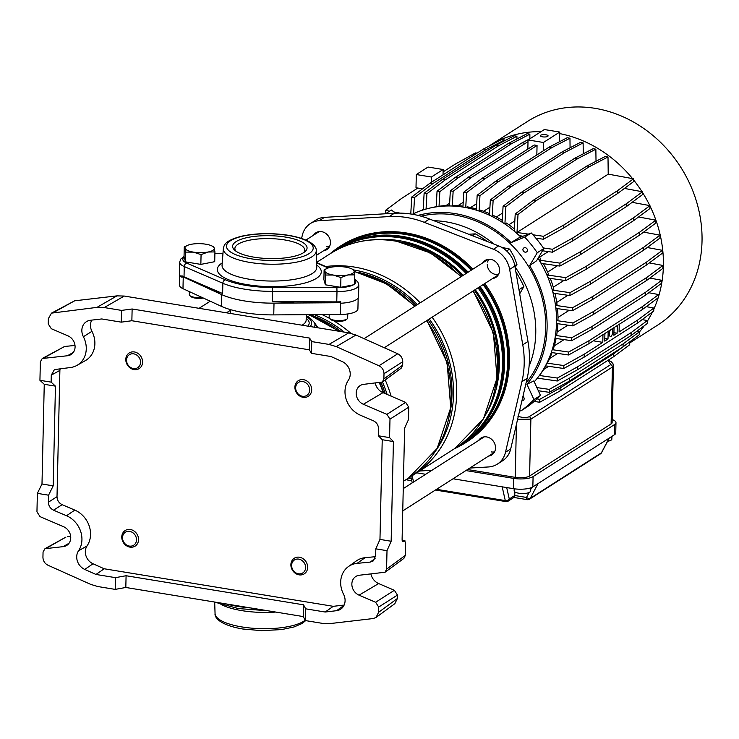 <?xml version="1.0" encoding="UTF-8"?>
<svg xmlns="http://www.w3.org/2000/svg" width="739" height="739" viewBox="0 0 739 739"><rect width="100%" height="100%" fill="white"/><g stroke="black" fill="none" stroke-linecap="round" stroke-linejoin="round"><path stroke-width="1.11" d="M69.023 543.257L63.101 546.648L44.95 548.707L43.056 552.033L42.936 557.28C43.084 560.892 44.756 563.543 47.961 565.224L90.694 584.373L97.908 586.554L115.201 589.389L115.469 577.649L95.968 574.452L104.19 568.771L333.28 606.322L325.178 612.021L336.531 610.7A12.351 10.688 -122.6 0 0 340.947 609.01A12.351 10.688 -122.6 0 0 345.085 600.715A12.351 10.688 -122.6 0 0 343.543 594.248A23.149 20.036 57.4 0 1 340.67 582.138A23.149 20.036 57.4 0 1 348.429 566.573A23.149 20.036 57.4 0 1 357.057 563.377L370.193 562.102L375.089 558.499M375.264 383.218A12.036 10.411 -122.6 0 0 382.978 392.658L405.656 402.376L408.741 407.171L389.989 419.142L389.564 437.617L393.416 441.553L382.229 439.714L378.377 435.779L378.534 428.777C378.386 425.11 376.678 422.449 373.398 420.787L360.42 415.226A23.149 20.036 -122.6 0 1 348.402 380.169A12.351 10.688 -122.6 0 0 350.221 374.257A12.351 10.688 -122.6 0 0 342.185 361.556L330.97 356.531L311.47 353.334L309.336 349.824L309.604 338.083L132.133 308.985L121.538 310.398L104.236 307.563L96.975 307.378L51.499 313.133L48.349 318.666L48.229 323.922L51.314 328.716L67.886 335.811A10.808 9.348 57.4 0 1 74.953 345.085A10.808 9.348 57.4 0 1 70.75 354.72A10.808 9.348 57.4 0 1 67.434 355.755L42.243 358.498L40.359 361.824L39.934 380.299L51.12 382.128L51.287 375.135L54.437 369.592L69.882 367.597A23.149 20.036 57.4 0 0 76.985 365.371L85.391 360.604A23.657 20.47 57.4 0 0 91.941 331.331L83.387 336.725A23.149 20.036 57.4 0 1 76.985 365.371M104.19 568.771L93.031 563.774A11.842 10.244 -122.6 0 1 87.063 545.918L78.528 550.804A23.149 20.036 -122.6 0 0 81.937 539.729A23.149 20.036 -122.6 0 0 66.519 515.748L53.541 510.187C50.261 508.524 48.552 505.864 48.395 502.197L48.562 495.195L37.366 493.366L36.95 511.831L40.035 516.626L63.554 526.704A10.808 9.348 -122.6 0 1 70.75 537.89A10.808 9.348 -122.6 0 1 66.418 545.613A10.808 9.348 -122.6 0 1 63.101 546.648M87.063 545.918A23.657 20.47 -122.6 0 0 90.546 534.593A23.657 20.47 -122.6 0 0 74.796 510.095L62.15 504.682L53.541 510.187M370.932 574.101A12.036 10.411 57.4 0 0 378.645 583.551L359.052 595.163A10.808 9.348 57.4 0 1 351.856 583.976A10.808 9.348 57.4 0 1 355.477 576.716A10.808 9.348 57.4 0 1 359.505 575.219L385.065 572.235L386.58 569.15L387.005 550.675L375.818 548.846L375.652 555.848L373.13 560.984L370.193 562.102M95.968 574.452L84.754 569.427A12.351 10.688 -122.6 0 1 78.528 550.804M115.201 589.389L125.815 587.477L303.286 616.575L303.553 604.825L126.083 575.736L115.469 577.649M376.059 617.453L378.59 612.308L397.379 598.516L394.848 603.661L376.059 617.453L373.241 618.543L329.963 623.596L322.703 623.411L305.401 620.575L303.286 616.575M329.031 344.42L348.743 332.855L355.958 335.044L336.245 346.609L329.031 344.42L311.738 341.584L309.604 338.083M348.743 332.855L124.244 296.053L104.236 307.563M83.387 336.725A12.351 10.688 -122.6 0 1 86.805 321.447A12.351 10.688 -122.6 0 1 90.407 320.273L101.76 318.952L121.27 322.149L121.538 310.398M325.178 612.021L305.669 608.825L303.553 604.825M121.27 322.149L131.865 320.735L309.336 349.824M51.499 313.133L74.685 300.801L53.698 312.431M96.975 307.378L116.984 295.868L74.685 300.801M116.984 295.868L124.244 296.053M355.958 335.044L397.73 353.769C400.935 355.45 402.607 358.092 402.755 361.704L402.672 365.14L401.157 368.225L382.368 382.035L383.883 378.95L402.672 365.14M402.533 541.428L403.235 541.548L402.099 539.433L404.63 428.149L408.455 419.66L408.741 407.171M386.58 569.15L405.378 555.34L405.665 542.851L404.529 540.736L402.145 540.348M405.378 555.34L403.863 558.425L385.065 572.235M378.645 583.551L394.377 590.285L397.453 595.08L378.701 607.052L375.624 602.257L394.377 590.285M397.379 598.516L397.453 595.08M44.95 548.707L65.937 537.096L46.335 548.283M70.676 536.348L67.323 536.671M42.243 358.498L64.616 346.462L43.629 358.073M75.008 345.455L64.616 346.462M51.12 382.128L55.453 386.146L44.257 384.308L41.994 484.008L37.366 493.366M44.257 384.308L39.934 380.299M402.127 540.191L404.907 540.643L402.857 541.641M393.416 441.553L391.153 541.253L387.005 550.675M305.401 620.575L305.669 608.825M378.59 612.308L378.701 607.052M359.052 595.163L375.624 602.257M48.395 502.197L57.014 496.691L59.887 370.378L51.287 375.135M55.453 386.146L53.19 485.846L48.562 495.195M382.229 439.714L379.966 539.415L375.818 548.846M336.245 346.609L378.978 365.759L397.73 353.769M402.755 361.704L384.003 373.694L383.883 378.95M382.978 392.658L363.385 404.279A10.808 9.348 -122.6 0 1 356.392 395.476A10.808 9.348 -122.6 0 1 359.81 385.823A10.808 9.348 -122.6 0 1 363.837 384.326L382.368 382.035M363.385 404.279L386.903 414.348L405.656 402.376M311.47 353.334L311.738 341.584M389.564 437.617L378.377 435.779M389.989 419.142L386.903 414.348M384.003 373.694C383.855 370.082 382.183 367.44 378.978 365.759M333.28 606.322L344.134 605.056M91.802 320.116A11.842 10.244 -122.6 0 0 91.941 331.331M348.429 566.573L356.29 560.956A23.657 20.47 57.4 0 1 365.103 557.686L375.597 556.661M60.155 368.549L59.887 370.378M57.014 496.691C57.171 500.358 58.88 503.019 62.15 504.682M391.153 541.253L379.966 539.415M53.19 485.846L41.994 484.008M131.865 320.735L132.133 308.985M125.815 587.477L126.083 575.736M480.101 286.52A115.607 100.024 57.4 0 1 462.124 443.806L465.154 441.876A115.607 100.024 -122.6 0 0 483.13 284.589M471.196 270.225A115.607 100.024 -122.6 0 0 405.406 234.466A115.607 100.024 -122.6 0 0 340.67 247.029L337.64 248.969A115.607 100.024 57.4 0 1 402.376 236.406A115.607 100.024 57.4 0 1 468.166 272.164M314.269 322.49L318.158 327.848M317.299 327.7L316.717 326.666M340.309 314.472L340.577 302.722L274.012 303.147A57.882 17.791 1.3 0 1 221.571 294.547L221.303 306.297A57.882 17.791 1.3 0 0 273.753 314.897L340.309 314.472A19.297 5.93 1.3 0 0 357.916 308.967L358.166 297.956M179.716 275.148L179.494 285.162A19.297 5.93 1.3 0 0 182.976 288.681L221.303 306.297M221.571 294.547L183.244 276.931L182.976 288.681M306.26 315.923A3.861 3.113 -62.6 0 1 306.842 316.135L306.26 315.839M129.676 531.396A7.713 6.679 -122.6 0 0 122.517 537.586A7.713 6.679 -122.6 0 0 129.343 546.075A7.713 6.679 -122.6 0 0 136.503 539.886A7.713 6.679 -122.6 0 0 129.676 531.396M129.962 547.128A9.265 8.009 57.4 0 1 122.157 539.867A9.265 8.009 57.4 0 1 125.177 530.519A9.265 8.009 57.4 0 1 130.36 529.512A9.265 8.009 57.4 0 1 138.165 536.763A9.265 8.009 57.4 0 1 135.145 546.121A9.265 8.009 57.4 0 1 129.962 547.128M521.91 400.852A2.55 2.208 -122.6 0 0 522.935 396.427M527.498 250.309A2.55 2.208 -122.6 0 0 522.889 249.551A2.55 2.208 -122.6 0 0 527.498 250.309M492.636 278.511A10.032 8.683 -122.6 0 0 495.86 277.365A10.032 8.683 -122.6 0 0 499.546 270.4A10.032 8.683 -122.6 0 0 494.65 260.996A10.032 8.683 -122.6 0 0 485.061 260.461A10.032 8.683 -122.6 0 0 482.659 262.908M323.525 250.789A10.032 8.683 -122.6 0 0 326.758 249.643A10.032 8.683 -122.6 0 0 330.444 242.678A10.032 8.683 -122.6 0 0 325.548 233.275A10.032 8.683 -122.6 0 0 315.95 232.739A10.032 8.683 -122.6 0 0 313.558 235.187M488.599 456.065A10.032 8.683 -122.6 0 0 491.832 454.919A10.032 8.683 -122.6 0 0 495.518 447.954A10.032 8.683 -122.6 0 0 490.622 438.55A10.032 8.683 -122.6 0 0 481.024 438.005A10.032 8.683 -122.6 0 0 478.632 440.453M519.729 410.2L520.773 410.976L527.295 406.81A119.616 103.497 -122.6 0 0 540.458 395.42L533.835 380.908L526.944 384.271A104.06 90.038 -122.6 0 0 547.091 328.033A104.06 90.038 -122.6 0 0 529.632 265.634L536.56 260.793L543.793 248.553A119.616 103.497 -122.6 0 0 531.239 232.942L518.335 238.124L511.092 242.586A104.06 90.038 -122.6 0 0 418.043 215.409M534.242 381.814A105.114 90.943 -122.6 0 0 556.522 322.777A105.114 90.943 -122.6 0 0 538.01 258.336M520.838 237.117A105.114 90.943 -122.6 0 0 412.39 214.255M421.073 216.194A102.518 88.698 57.4 0 1 545.687 327.802A102.518 88.698 57.4 0 1 526.085 382.913M454.467 448.702A116.531 100.827 -122.6 0 0 465.653 442.652L466.632 442.024A116.531 100.827 -122.6 0 0 509.485 361.14A116.531 100.827 -122.6 0 0 484.784 283.527M465.653 442.652A116.531 100.827 -122.6 0 0 508.506 361.759A116.531 100.827 -122.6 0 0 483.805 284.155M469.828 468.064L488.507 466.956A23.768 20.563 -122.6 0 0 497.329 464.138A23.768 20.563 -122.6 0 0 505.494 452.259L521.928 381.684A93.225 80.662 -122.6 0 0 522.769 344.808L509.642 269.384A23.768 20.563 -122.6 0 0 493.449 249.246L424.278 222.337A93.225 80.662 -122.6 0 0 389.148 216.573L319.276 220.693A23.768 20.563 -122.6 0 0 310.454 223.52A23.768 20.563 -122.6 0 0 302.288 235.39L301.586 238.411M419.521 471.029L431.927 470.29M472.868 269.162A116.531 100.827 -122.6 0 0 341.15 245.625L340.171 246.253A116.531 100.827 -122.6 0 0 329.982 253.865M497.329 464.138L502.548 460.803A23.768 20.563 -122.6 0 0 510.714 448.924L527.147 378.35A93.225 80.662 -122.6 0 0 527.988 341.473L514.861 266.049A23.768 20.563 -122.6 0 0 498.668 245.911L429.498 219.003A93.225 80.662 -122.6 0 0 394.367 213.248L324.495 217.358A23.768 20.563 -122.6 0 0 315.673 220.185L310.454 223.52M471.888 269.79A116.531 100.827 -122.6 0 0 340.171 246.253M487.352 241.514A100.633 87.073 -122.6 0 0 475.26 233.857L468.36 234.281M519.693 293.845L523.868 286.575A100.633 87.073 -122.6 0 0 515.887 271.943M395.605 213.183L391.356 210.015L385.481 213.765M526.944 384.271L533.937 399.587L540.458 395.42M520.773 410.976A119.616 103.497 -122.6 0 0 533.937 399.587M511.092 242.586L524.718 237.108L531.239 232.942M529.632 265.634L537.271 252.72A119.616 103.497 -122.6 0 0 524.718 237.108M537.271 252.72L543.793 248.553M542.592 136.844A3.861 1.182 1.3 0 0 548.079 135.893A3.861 1.182 1.3 0 0 545.853 134.757A3.861 1.182 1.3 0 0 540.357 135.717A3.861 1.182 1.3 0 0 542.592 136.844M528.052 139.957L544.357 129.537L559.737 132.059L543.433 142.479L528.052 139.957L527.84 149.093M536.837 154.95L537.05 145.454L534.251 144.992L482.077 178.33L463.769 192.195L462.937 207.068M543.239 150.858L543.433 142.479M470.669 207.511L476.692 203.659M457.995 205.645L463.205 202.32M482.077 178.33L484.876 178.783L537.05 145.454M484.876 178.783L466.568 192.657L465.736 207.548M466.004 207.604L467.214 206.828A104.181 90.14 -122.6 0 1 476.396 208.952M462.983 206.172A104.181 90.14 -122.6 0 0 453.774 205.424L452.804 206.042M449.515 205.405A104.181 90.14 -122.6 0 0 440.49 206.061L439.945 206.412M436.186 206.717A104.181 90.14 -122.6 0 0 431.179 207.779M545.853 365.907A104.181 90.14 -122.6 0 1 540.191 374.47L540.024 374.571M552.088 352.605A104.181 90.14 -122.6 0 1 547.895 362.156L547.082 362.673M556.079 338.462A104.181 90.14 -122.6 0 1 553.419 348.762L552.282 349.492M557.871 323.719A104.181 90.14 -122.6 0 1 556.781 334.536L555.46 335.377M557.502 308.625A104.181 90.14 -122.6 0 1 557.982 319.701L556.606 320.587L556.541 323.525L572.891 325.881L593.251 314.555L646.727 280.395L662.883 268.377L662.948 265.449L649.313 262.927M554.971 293.429A104.181 90.14 -122.6 0 1 557.03 304.514L555.636 305.41L556.005 308.403L572.319 310.759L592.678 299.434L646.154 265.273L662.31 253.265L662.384 250.327L647.225 247.519M550.278 278.372A104.181 90.14 -122.6 0 1 553.88 289.217L552.467 290.122L553.299 293.189L569.935 295.582L590.295 284.266L643.771 250.096L659.927 238.087L659.992 235.15L643.632 232.12M543.442 263.694A101.095 87.47 -122.6 0 1 547.581 271.961L547.793 272.432A104.181 90.14 -122.6 0 1 548.495 274.04L547.054 274.963L548.412 278.104L565.769 280.608L586.129 269.282L639.604 235.113L655.761 223.104L655.835 220.167L638.57 216.98M547.793 272.432A104.181 90.14 -122.6 0 0 543.405 263.684M548.273 251.602L539.562 257.163L540.791 259.195L539.304 260.146L541.281 263.38L559.894 266.068L580.254 254.743L633.729 220.573L649.895 208.564L649.96 205.627L632.141 202.338M540.791 259.195A104.181 90.14 -122.6 0 0 539.091 256.498A101.095 87.47 -122.6 0 1 539.562 257.163M519.157 235.501L522.926 236.286M514.252 231.113L515.212 213.996L518.011 214.458L517.004 232.443L608.215 174.173L608.003 156.964L605.213 156.502L586.997 165.961L589.796 166.423L608.003 156.964M514.381 228.933A104.181 90.14 -122.6 0 0 506.464 223.067L504.94 224.037M502.28 220.37A104.181 90.14 -122.6 0 0 493.744 215.659L492.285 216.592M489.56 213.7A104.181 90.14 -122.6 0 0 480.599 210.245L479.241 211.114M644.408 232.268A104.181 90.14 -122.6 0 0 644.242 231.667M541.059 131.644A120.854 104.569 -122.6 0 0 488.821 146.156A120.854 104.569 -122.6 0 0 488.146 146.59M639.272 332.116A120.854 104.569 -122.6 0 0 644.242 325.751M647.327 321.169A120.854 104.569 -122.6 0 0 652.482 311.941M653.803 309.142A120.854 104.569 -122.6 0 0 658.163 297.789M658.597 296.385A120.854 104.569 -122.6 0 0 649.951 205.913M649.803 205.599A120.854 104.569 -122.6 0 0 642.459 192.426M641.979 191.678A120.854 104.569 -122.6 0 0 633.48 179.789M632.538 178.626A120.854 104.569 -122.6 0 0 559.7 133.602M629.757 342.933L657.581 325.16A120.854 104.569 -122.6 0 0 696.96 203.049A120.854 104.569 -122.6 0 0 595.126 108.347A120.854 104.569 -122.6 0 0 527.452 121.473L488.821 146.156M483.565 211.28L489.929 207.216M446.005 205.544L449.645 203.216M435.52 206.837L436.204 206.403M557.548 265.726L547.617 272.063M564.042 280.358L553.299 287.222M496.386 217.007L502.696 212.971M508.885 224.739L514.824 220.943M515.517 232.203L517.004 232.443M548.661 366.313L543.655 369.509M567.903 295.295L556.726 302.436M569.178 310.306L557.982 317.456M567.903 325.16L557.141 332.033M564.069 339.607L554.296 345.852M557.677 353.408L549.64 358.544M604.918 333.446L604.742 341.104L607.994 339.025L604.798 338.499M608.003 339.025L608.179 331.368M584.124 357.168L563.765 368.493L563.829 365.556L584.189 354.23L584.124 357.168L637.6 322.998L653.756 310.99L653.83 308.052L646.237 306.648M614.044 327.617L613.869 335.275L617.13 333.187L613.933 332.67M617.13 333.187L617.305 325.529M619.264 324.282L619.088 331.94L637.665 320.061L653.83 308.052M584.189 354.23L602.775 342.351L593.389 340.818M602.784 342.36L602.959 334.702M443.095 171.901L455.085 164.234L475.445 152.918L477.024 153.139M385.961 213.46L385.379 213.349L385.453 210.412L401.61 198.403L417.803 188.057M385.453 210.412L389.545 211.169M394.016 211.991L400.095 213.118M421.267 210.55L423.225 209.294M422.551 188.833L416.002 187.761L416.306 174.543L428.038 167.042L443.141 169.517L443.021 174.866M431.29 182.367L431.41 177.018L416.306 174.543M431.41 177.018L443.141 169.517M611.107 423.955A10.808 3.316 -178.7 0 0 612.114 422.588L613.407 365.574L612.4 367.061L611.107 423.955L529.586 476.036A10.808 3.316 -178.7 0 1 515.231 477.348L467.538 469.524M517.947 416.297C522.796 417.775 526.547 417.904 529.198 416.694L610.71 364.613A2.319 2.005 57.4 0 1 612.4 367.061L530.879 419.142L517.605 419.336M612.188 419.549A14.66 4.508 -178.7 0 1 615.975 422.68A14.66 4.508 -178.7 0 1 614.599 424.528L533.087 476.609A14.66 4.508 -178.7 0 1 513.605 478.382L465.903 470.567M615.975 422.68L615.744 432.962A14.66 4.508 -178.7 0 1 614.368 434.8L532.847 486.881A14.66 4.508 -178.7 0 1 513.374 488.664L453.053 478.78M425.673 474.29L416.713 472.821M530.408 487.962L530.334 491.223A8.101 2.494 -178.7 0 1 518.806 493.227A8.101 2.494 -178.7 0 1 514.132 490.853L514.178 488.784M514.834 491.906L514.75 495.518L526.501 497.439L529.106 492.497M610.368 329.963A3.861 1.524 99.3 0 0 609.407 333.797A3.861 1.524 99.3 0 0 610.414 336.568A3.861 1.524 99.3 0 0 612.668 331.719A3.861 1.524 99.3 0 0 611.855 329.021M432.832 183.623L414.524 197.489L411.725 197.036L430.033 183.161L432.832 183.623L486.308 149.454L504.515 139.994L504.525 140.77M414.524 197.489L413.609 213.663M430.033 183.161L483.509 149.001L486.308 149.454M483.509 149.001L501.716 139.532L504.515 139.994M411.725 197.036L410.773 213.996M516.912 136.244L514.113 135.782L495.906 145.25L442.43 179.411L445.229 179.873L498.705 145.703L516.912 136.244L516.949 138.96M445.229 179.873L426.92 193.738L426.061 209.045M495.906 145.25L498.705 145.703M442.43 179.411L424.121 193.276L426.92 193.738M424.121 193.276L423.188 209.904M385.379 213.331L384.742 213.811M622.912 346.914L613.619 353.824L560.144 387.984L539.784 399.309L536.957 398.903M560.144 387.984L560.079 390.922L613.555 356.761L629.711 344.743L629.776 341.824M560.079 390.922L539.719 402.247L534.14 401.443M613.619 353.824L613.555 356.761M539.784 399.309L539.719 402.247M536.884 387.587L549.28 389.379L569.64 378.054L623.116 343.894L639.281 331.885L636.649 331.395M569.64 378.054L569.575 380.991L623.051 346.831L639.207 334.813L639.281 331.885M569.575 380.991L549.216 392.317L538.325 390.746M623.116 343.894L623.051 346.831M549.28 389.379L549.216 392.317M563.765 368.493L545.447 365.851M563.829 365.556L546.869 363.108M637.665 320.061L637.6 322.998M552.218 349.676L568.642 352.041L589.001 340.725L642.477 306.556L658.643 294.547L648.814 292.727M589.001 340.725L588.937 343.663L642.413 309.493L658.569 297.484L658.643 294.547M588.937 343.663L568.577 354.979L551.303 352.494M642.477 306.556L642.413 309.493M568.642 352.041L568.577 354.979M555.451 335.423L571.7 337.76L592.059 326.444L645.535 292.274L661.701 280.266L649.84 278.076M592.059 326.444L591.994 329.382L645.47 295.212L661.636 283.203L661.701 280.266M591.994 329.382L571.635 340.697L554.98 338.305M645.535 292.274L645.47 295.212M571.7 337.76L571.635 340.697M662.948 265.449L646.791 277.458L593.315 311.618L572.956 322.943L556.606 320.587M593.315 311.618L593.251 314.555M646.791 277.458L646.727 280.395M572.956 322.943L572.891 325.881M662.384 250.327L646.219 262.336L592.743 296.496L572.383 307.821L555.636 305.41M592.743 296.496L592.678 299.434M646.219 262.336L646.154 265.273M572.383 307.821L572.319 310.759M659.992 235.15L643.835 247.159L590.359 281.328L570 292.644L552.467 290.122M590.359 281.328L590.295 284.266M643.835 247.159L643.771 250.096M570 292.644L569.935 295.582M539.368 375.477L557.345 378.063L577.704 366.738L631.18 332.578L647.336 320.569L642.163 319.608M577.704 366.738L577.63 369.676L631.106 335.515L647.272 323.506L647.336 320.569M577.63 369.676L557.28 381.001L537.345 378.128M631.18 332.578L631.106 335.515M557.345 378.063L557.28 381.001M589.796 166.423L536.32 200.592L533.521 200.13L586.997 165.961M536.32 200.592L518.011 214.458M533.521 200.13L515.212 213.996M528.33 234.115L515.563 232.249M608.215 174.136L633.499 178.801L617.333 190.81L563.866 224.979L543.507 236.304L532.911 234.78M617.333 190.81L617.268 193.747L633.434 181.739L633.499 178.801M563.866 224.979L563.792 227.917L617.268 193.747M563.792 227.917L543.433 239.242L535.849 238.143M543.507 236.304L543.433 239.242M517.161 232.508L517.134 233.635M583.126 142.904L580.327 142.442L562.12 151.911L508.644 186.071L511.443 186.533L564.919 152.363L583.126 142.904L583.256 153.823M511.443 186.533L493.125 200.398L492.22 216.555M562.12 151.911L564.919 152.363M508.644 186.071L490.336 199.946L493.125 200.398M490.336 199.946L489.477 215.234M524.182 192.814L505.873 206.68L503.074 206.227L521.383 192.352L524.182 192.814L577.658 158.645L595.865 149.186L596.013 161.278M505.873 206.68L504.903 224.019M521.383 192.352L574.859 158.192L577.658 158.645M574.859 158.192L593.075 148.724L595.865 149.186M503.074 206.227L502.178 222.217M642.477 191.761L626.312 203.779L572.836 237.94L572.771 240.877L626.247 206.708L642.403 194.699L642.477 191.761L624.427 188.427M572.771 240.877L552.412 252.202L542.481 250.77M626.312 203.779L626.247 206.708M572.836 237.94L552.476 249.265L552.412 252.202M552.476 249.265L543.368 247.953M586.129 269.282L586.193 266.345L639.669 232.175L655.835 220.167M639.669 232.175L639.604 235.113M586.193 266.345L565.834 277.67L565.769 280.608M565.834 277.67L547.054 274.963M649.96 205.627L633.794 217.635L580.318 251.805L559.968 263.13L539.304 260.146M580.318 251.805L580.254 254.743M633.794 217.635L633.729 220.573M559.968 263.13L559.894 266.068M436.176 206.883L437.054 191.207L455.363 177.342L458.162 177.794L511.637 143.634L529.845 134.165L529.9 138.766M458.162 177.794L439.853 191.669L439.021 206.514M455.363 177.342L508.838 143.172L527.046 133.713L529.845 134.165M508.838 143.172L511.637 143.634M437.054 191.207L439.853 191.669M449.488 205.959L450.337 190.847L468.646 176.972L471.445 177.434L528.006 141.666M471.445 177.434L453.136 191.299L452.305 206.024M468.646 176.972L522.122 142.812L529.946 138.738M522.122 142.812L524.921 143.274M450.337 190.847L453.136 191.299M463.769 192.195L466.568 192.657M476.332 210.172L477.172 195.244L495.481 181.378L498.271 181.831L551.747 147.671L569.963 138.202L570.074 147.772M498.271 181.831L479.962 195.706L479.103 211.068M495.481 181.378L548.957 147.209L567.164 137.75L569.963 138.202M548.957 147.209L551.747 147.671M477.172 195.244L479.962 195.706M607.634 441.22A8.101 2.494 1.3 0 0 611.846 439.142L611.91 436.37M538.066 483.546L530.288 498.308A3.085 1.386 -152.2 0 1 526.501 497.439A3.085 1.219 -80.7 0 0 527.304 499.656A3.085 3.085 0 0 0 529.466 499.204A3.085 2.67 -122.6 0 0 530.288 498.308L601.37 452.887L609.148 438.135M601.694 452.286A3.085 1.386 -152.2 0 1 601.611 452.628A3.085 1.386 -152.2 0 1 601.37 452.887A3.085 2.67 57.4 0 1 600.548 453.792L529.466 499.204A3.085 2.67 -122.6 0 1 527.738 499.546A3.085 1.219 -80.7 0 1 527.304 499.656L513.928 497.458M436.546 489.32L505.282 500.589A3.085 1.219 -80.7 0 0 505.984 501.596A3.085 1.219 -80.7 0 0 506.409 501.495A3.085 2.67 -122.6 0 0 508.146 501.153L514.122 497.338L514.75 495.518L509.282 499.01A3.085 2.023 167.3 0 1 505.282 500.589L502.178 486.825M559.515 141.722L559.737 132.059M329.52 246.549A9.265 8.009 57.4 0 1 326.37 246.669M498.622 274.271A9.265 8.009 57.4 0 1 487.287 264.202M515.138 267.638L516.986 264.285L513.864 256.322L509.633 249.08L501.67 247.334M487.601 262.059A9.265 8.009 57.4 0 1 489.033 259.26M516.986 264.285L514.797 265.68M509.633 249.08L506.649 250.974M494.594 451.815A9.265 8.009 57.4 0 1 491.444 451.935M510.529 449.672L510.917 448.056M140.53 362.332A7.713 6.679 -122.6 0 0 133.704 353.842A7.713 6.679 -122.6 0 0 126.545 360.041A7.713 6.679 -122.6 0 0 133.371 368.53A7.713 6.679 -122.6 0 0 140.53 362.332M125.796 359.394A9.265 8.009 57.4 0 1 129.205 352.965A9.265 8.009 57.4 0 1 138.064 353.464A9.265 8.009 57.4 0 1 142.581 362.147A9.265 8.009 57.4 0 1 139.181 368.576A9.265 8.009 57.4 0 1 130.323 368.077A9.265 8.009 57.4 0 1 125.796 359.394M302.473 396.252A7.713 6.679 -122.6 0 0 309.641 390.053A7.713 6.679 -122.6 0 0 302.814 381.564A7.713 6.679 -122.6 0 0 295.655 387.763A7.713 6.679 -122.6 0 0 302.473 396.252M303.498 379.68A9.265 8.009 57.4 0 1 311.304 386.94A9.265 8.009 57.4 0 1 308.283 396.298A9.265 8.009 57.4 0 1 303.092 397.305A9.265 8.009 57.4 0 1 295.295 390.044A9.265 8.009 57.4 0 1 298.307 380.687A9.265 8.009 57.4 0 1 303.498 379.68M291.619 565.307A7.713 6.679 -122.6 0 0 298.445 573.797A7.713 6.679 -122.6 0 0 305.604 567.607A7.713 6.679 -122.6 0 0 298.778 559.118A7.713 6.679 -122.6 0 0 291.619 565.307M307.655 567.413A9.265 8.009 57.4 0 1 304.256 573.843A9.265 8.009 57.4 0 1 295.397 573.344A9.265 8.009 57.4 0 1 290.88 564.661A9.265 8.009 57.4 0 1 294.279 558.241A9.265 8.009 57.4 0 1 303.138 558.73A9.265 8.009 57.4 0 1 307.655 567.413M201.073 254.622L193.433 252.119L185.738 252.11L185.027 248.249A14.66 4.508 -178.7 0 1 187.53 245.366A14.66 4.508 -178.7 0 1 191.216 244.295A14.66 4.508 -178.7 0 1 205.821 244.203A14.66 4.508 -178.7 0 1 211.834 245.911L213.506 246.724L214.236 248.064A14.66 4.508 -178.7 0 1 212.915 250.336A14.66 4.508 -178.7 0 1 208.038 252.027L201.073 254.622L200.851 264.386L185.517 261.874L184.039 256.655L184.26 246.891L187.216 245.505M211.834 245.911A14.66 4.508 -178.7 0 1 214.236 248.064L214.938 251.916L214.716 261.689L200.851 264.386M203.29 298.02A8.147 2.503 -178.7 0 1 190.819 296.515L189.784 295.545A9.265 2.845 1.3 0 0 202.2 297.521M189.378 291.619L189.313 294.612A9.265 2.845 1.3 0 0 189.784 295.545M214.938 251.916L208.038 252.027A14.66 4.508 -178.7 0 1 193.433 252.119A14.66 4.508 -178.7 0 1 185.027 248.249L184.26 246.891M185.738 252.11L185.517 261.874M340.928 277.55L333.289 275.047L325.585 275.028L324.874 271.176A14.66 4.508 -178.7 0 1 327.386 268.294A14.66 4.508 -178.7 0 1 331.072 267.222A14.66 4.508 -178.7 0 1 345.676 267.13A14.66 4.508 -178.7 0 1 351.69 268.839L353.362 269.652L354.083 270.991A14.66 4.508 -178.7 0 1 352.771 273.264A14.66 4.508 -178.7 0 1 347.893 274.954L340.928 277.55L340.707 287.314L325.363 284.801L323.894 279.582L324.116 269.818L327.072 268.433M351.69 268.839A14.66 4.508 -178.7 0 1 354.083 270.991L354.794 274.843L354.572 284.617L340.707 287.314M346.332 319.544A8.147 2.503 -178.7 0 1 346.092 319.793A8.147 2.503 -178.7 0 1 345.787 320.015A8.147 2.503 -178.7 0 1 337.935 321.299A8.147 2.503 -178.7 0 1 330.666 319.442L329.64 318.472A9.265 2.845 1.3 0 0 337.889 320.578A9.265 2.845 1.3 0 0 346.813 319.128A9.265 2.845 1.3 0 0 347.164 318.869A9.265 2.845 1.3 0 0 347.681 317.964L347.773 313.936M329.234 314.546L329.16 317.539A9.265 2.845 1.3 0 0 329.64 318.472M354.794 274.843L347.893 274.954A14.66 4.508 -178.7 0 1 333.289 275.047A14.66 4.508 -178.7 0 1 324.874 271.176L324.116 269.818M325.585 275.028L325.363 284.801M285.568 237.09A37.236 11.445 -178.7 0 1 304.985 251.639A37.236 11.445 -178.7 0 1 254.105 257.19A37.236 11.445 -178.7 0 1 234.522 250.041A37.236 11.445 -178.7 0 1 245.062 238.087A37.236 11.445 -178.7 0 1 285.568 237.09M303.701 252.59A34.918 10.734 1.3 0 0 304.699 250.133A34.918 10.734 1.3 0 0 284.543 239.916A34.918 10.734 1.3 0 0 234.873 248.553A34.918 10.734 1.3 0 0 235.769 251.057M214.116 289.854A57.882 17.791 1.3 0 0 244.517 300.939A57.882 17.791 1.3 0 0 294.972 301.752M340.725 303.249A23.149 7.113 1.3 0 0 358.544 296.736L358.812 284.986A23.149 7.113 -178.7 0 1 336.993 291.591L336.753 301.872A23.149 7.113 1.3 0 0 340.762 301.78L340.725 303.249L340.319 301.798M184.168 257.135A20.064 6.171 1.3 0 0 186.801 263.102A3.085 2.346 113.4 0 0 184.26 266.557A23.149 7.113 -178.7 0 1 179.66 262.16L179.392 273.901A23.149 7.113 1.3 0 0 181.859 277.199L181.896 275.73A23.149 7.113 -178.7 0 0 184.02 276.839L222.624 293.54L222.855 283.259L184.26 266.557L184.02 276.839M183.937 276.802L181.859 277.199M186.801 263.102L225.395 279.804A54.797 16.84 1.3 0 0 246.152 285.43A54.797 16.84 1.3 0 0 272.432 287.517L272.312 301.688L336.753 301.872M74.796 510.095L66.519 515.748M73.355 352.374L67.434 355.755M343.949 605.453L336.531 610.7M93.031 563.774L84.754 569.427M365.103 557.686L357.057 563.377M302.066 325.206A37.966 11.667 1.3 0 0 306.158 320.098L306.288 314.685M336.882 249.837A115.284 99.747 57.4 0 1 401.72 237.127A115.284 99.747 57.4 0 1 467.279 272.737M467.094 272.848A115.219 99.691 -122.6 0 0 401.591 237.274A115.219 99.691 -122.6 0 0 337.529 249.505M486.631 413.101A113.289 98.019 -122.6 0 0 475.223 289.642M463.251 275.305A113.289 98.019 -122.6 0 0 399.143 240.646A113.289 98.019 -122.6 0 0 375.8 239.639M337.714 249.403A115.219 99.691 57.4 0 1 400.603 237.903A115.219 99.691 57.4 0 1 466.106 273.485M478.041 287.831A115.219 99.691 57.4 0 1 461.755 443.557M473.274 290.88L493.403 332.993L497.024 378.1L483.463 418.828L454.864 448.444A115.607 100.024 -122.6 0 0 472.84 291.157M460.905 276.802A115.607 100.024 -122.6 0 0 395.116 241.043A115.607 100.024 -122.6 0 0 330.379 253.606L316.597 262.41M435.677 450.818A113.677 98.352 -122.6 0 0 429.294 318.98M417.332 304.644A113.677 98.352 -122.6 0 0 353.648 269.92M325.844 266.53A115.607 100.024 57.4 0 1 354.397 267.065A115.607 100.024 57.4 0 1 420.186 302.814M432.121 317.179A115.607 100.024 57.4 0 1 414.145 474.466L411.318 476.193M426.976 320.467L447.104 362.581L450.725 407.679L437.165 448.407L408.565 478.031A115.607 100.024 -122.6 0 0 426.532 320.744M414.607 306.389A115.607 100.024 -122.6 0 0 354.258 271.666M383.282 392.797A115.607 100.024 -122.6 0 0 379.31 382.82M338.148 331.118A115.607 100.024 -122.6 0 0 308.126 314.675M387.116 394.432A113.677 98.352 -122.6 0 0 382.442 381.971M344.3 332.125A113.677 98.352 -122.6 0 0 314.214 314.638M322.065 314.592A115.607 100.024 57.4 0 1 329.548 318.389M333.631 320.744A115.607 100.024 57.4 0 1 350.84 333.289M385.195 379.948A115.607 100.024 57.4 0 1 391.088 396.132M462.124 443.806A115.607 100.024 57.4 0 1 458.448 446.033L462.124 443.806M479.214 287.092A115.284 99.747 57.4 0 1 461.016 444.13M310.001 314.666A112.365 97.225 57.4 0 1 341.169 331.617M381.075 382.617A112.365 97.225 57.4 0 1 385.268 393.647M358.184 272.331A112.365 97.225 57.4 0 1 416.029 305.475M428.02 319.793A112.365 97.225 57.4 0 1 449.561 415.355M404.482 242.743A112.365 97.225 57.4 0 1 462.337 275.896M474.318 290.215A112.365 97.225 57.4 0 1 495.86 385.767M461.589 443.686A115.219 99.691 -122.6 0 0 479.038 287.203M334.083 251.371A115.607 100.024 57.4 0 1 337.64 248.969L334.065 251.38M316.754 326.721L314.195 322.37A46.88 14.41 -178.7 0 1 314.38 327.229M306.205 318.241A41.061 12.618 -178.7 0 1 307.867 326.158M310.149 326.536A43.536 13.385 1.3 0 0 306.242 316.495M274.012 303.147L273.753 314.897M529.069 366.276A101.252 87.608 -122.6 0 0 535.757 333.234A101.252 87.608 -122.6 0 0 515.342 267.287M527.147 378.35L521.928 381.684M527.988 341.473L522.769 344.808M510.714 448.924L505.494 452.259M324.495 217.358L319.276 220.693M394.367 213.248L389.148 216.573M429.498 219.003L424.278 222.337M498.668 245.911L493.449 249.246M514.861 266.049L509.642 269.384M475.26 233.857L472.397 235.695M523.868 286.575L518.972 289.697M494.049 244.119A101.252 87.608 -122.6 0 0 433.922 220.721M529.198 416.694A2.319 2.005 57.4 0 1 530.879 419.142L529.586 476.036M516.432 424.343L515.231 477.348M513.374 488.664L513.605 478.382M532.847 486.881L533.087 476.609M412.131 475.713L413.554 482.031M614.368 434.8L614.599 424.528M610.71 364.613L608.123 360.226M530.353 490.123L531.766 487.454M506.705 487.574L509.282 499.01A3.085 2.67 -122.6 0 1 508.146 501.153A3.085 3.085 0 0 1 505.984 501.596L435.428 490.031M408.464 478.087L411.263 478.549M407.752 479.87A3.085 1.219 -80.7 0 1 407.318 479.981A3.085 1.219 -80.7 0 1 406.681 479.232M225.82 603.874A57.882 17.791 1.3 0 0 237.588 606.368A57.882 17.791 1.3 0 0 250.752 607.957M265.107 610.562L238.392 608.576L216.906 602.747A3.085 2.346 -66.6 0 1 216.296 602.313M220.85 604.28A47.37 14.558 1.3 0 0 241.865 610.636A47.37 14.558 1.3 0 0 275.758 612.058M305.678 620.621L302.186 623.457L294.104 626.94L281.688 629.573L261.532 630.653L242.678 628.991C218.753 624.871 214.421 616.908 215.058 613.573A46.455 14.281 1.3 0 0 241.875 626.931A46.455 14.281 1.3 0 0 305.179 620.15M267.564 610.719L265.255 610.34M272.432 287.517L336.882 287.711L336.993 291.591L272.543 291.406A57.882 17.791 -178.7 0 1 244.785 289.198A57.882 17.791 -178.7 0 1 222.855 283.259A3.085 2.346 113.4 0 1 225.395 279.804M316.754 267.287A47.37 14.558 -178.7 0 1 249.385 279.25A47.37 14.558 -178.7 0 1 222.06 265.144L223.344 248.627A46.455 14.281 -178.7 0 0 250.142 262.465A46.455 14.281 -178.7 0 0 316.218 250.733L316.754 267.287M316.68 265.033A51.989 15.981 -178.7 0 1 305.835 282.76A51.989 15.981 -178.7 0 1 247.334 284.672A51.989 15.981 -178.7 0 1 222.236 262.89M251.509 258.853A43.37 13.33 -178.7 0 1 230.54 240.702A43.37 13.33 -178.7 0 1 288.164 235.436A43.37 13.33 -178.7 0 1 309.142 253.588A43.37 13.33 -178.7 0 1 251.509 258.853M336.882 287.711A20.064 6.171 1.3 0 0 353.316 284.857M354.591 284.025A20.064 6.171 1.3 0 0 354.683 279.887M328.236 267.961L316.615 262.936M222.956 253.625L214.901 253.606M461.339 276.534L430.726 253.061L395.661 240.905C371.671 237.191 349.916 241.422 330.379 253.606M415.041 306.112L386.663 283.896L354.193 271.398M383.892 393.056L379.837 382.774M339.109 331.284L309.031 314.675M408.565 478.031L403.42 481.311M454.864 448.444L414.145 474.466M230.356 313.447L230.439 309.632M314.195 322.37C310.833 318.491 308.375 316.412 306.842 316.135M609.315 438.033L601.611 452.628A3.085 3.085 0 0 1 600.548 453.792M412.233 482.872L410.81 476.544M411.752 480.71L407.318 479.981A3.085 3.085 0 0 1 406.182 479.556M613.407 365.574L612.973 363.745L611.356 361.842L608.345 360.087M199.077 308.32L210.227 301.207M305.928 240.064L319.183 231.593M226.457 312.809L230.429 310.278M316.366 255.371L329.151 247.196M384.28 347.736L498.262 274.917M364.068 338.674L488.285 259.315M402.746 510.917L494.225 452.471M403.254 488.608L484.257 436.86M215.058 613.573L214.689 602.045M216.906 602.747L215.668 602.211M189.646 279.878L189.655 279.277M207.982 288.302L208.001 287.212M187.53 245.366L186.699 245.718M329.502 302.796L329.52 301.854M346.092 319.793L347.164 318.869M327.386 268.294L326.555 268.645M316.218 250.733C316.855 247.408 312.523 239.445 288.598 235.325C272.756 232.924 257.699 233.081 243.427 235.787C223.741 240.508 224.176 245.56 223.344 248.627M222.966 253.477L214.91 253.449M184.039 256.488L180.796 259.038L179.66 262.16M328.753 267.795L316.597 262.53M354.702 279.12L357.815 281.808L358.812 284.986"/></g></svg>
